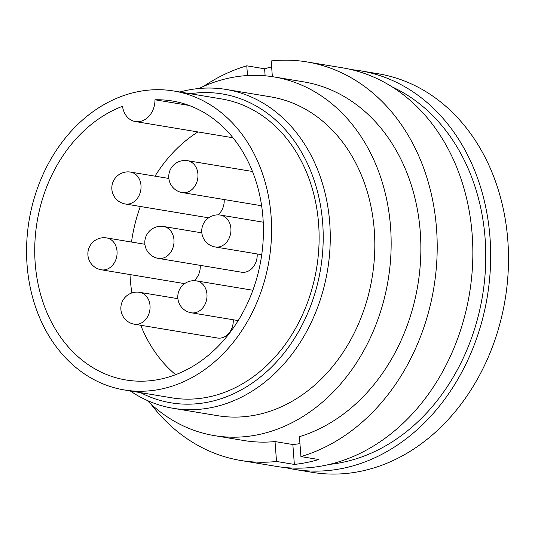<?xml version="1.0" encoding="UTF-8"?>
<svg xmlns="http://www.w3.org/2000/svg" width="535" height="535" viewBox="0 0 535 535"><rect width="100%" height="100%" fill="white"/><g stroke="black" fill="none" stroke-linecap="round" stroke-linejoin="round"><path stroke-width="0.8" d="M351.462 69.637A202.009 162.158 99.4 0 1 360.43 70.807A202.009 162.158 99.4 0 1 490.428 267.032A202.009 162.158 99.4 0 1 342.239 468.466A202.009 162.158 99.4 0 1 294.223 469.362A202.009 162.158 99.4 0 1 285.362 467.57M360.43 70.807L378.252 73.77A202.009 162.158 99.4 0 1 508.25 269.994A202.009 162.158 99.4 0 1 360.068 471.422A202.009 162.158 99.4 0 1 312.052 472.325L294.223 469.362M392.188 86.911A195.95 157.297 99.4 0 1 483.627 288.325A195.95 157.297 99.4 0 1 341.791 462.514A195.95 157.297 99.4 0 1 329.486 464.387M198.953 88.502A181.806 145.948 99.4 0 1 230.719 77.729A181.806 145.948 99.4 0 1 273.933 76.92A181.806 145.948 99.4 0 1 390.931 253.523A181.806 145.948 99.4 0 1 257.569 434.808A181.806 145.948 99.4 0 1 214.348 435.617A181.806 145.948 99.4 0 1 147.145 400.421M273.933 76.92L303.639 81.855A181.806 145.948 99.4 0 1 420.858 250.915A181.806 145.948 99.4 0 1 299.426 436.68L300.924 456.576L318.753 459.538A202.009 162.158 99.4 0 1 306.588 462.541A202.009 162.158 99.4 0 1 294.35 464.427L276.521 461.471L275.03 441.569A181.806 145.948 99.4 0 1 244.06 440.552L214.348 435.617M275.03 441.569L292.852 444.531L294.35 464.427M299.954 443.622A181.806 145.948 99.4 0 1 292.852 444.531M179.874 92.007A161.603 129.731 99.4 0 1 187.645 90.161A161.603 129.731 99.4 0 1 226.058 89.445A161.603 129.731 99.4 0 1 330.062 246.421A161.603 129.731 99.4 0 1 211.512 407.57A161.603 129.731 99.4 0 1 173.099 408.285A161.603 129.731 99.4 0 1 130.219 390.924M226.058 89.445L270.623 96.848A161.603 129.731 99.4 0 1 374.62 253.824A161.603 129.731 99.4 0 1 256.078 414.973A161.603 129.731 99.4 0 1 217.658 415.688L173.099 408.285M190.199 93.725A156.554 125.678 99.4 0 1 322.893 226.238A156.554 125.678 99.4 0 1 208.168 402.119A156.554 125.678 99.4 0 1 140.544 392.643M160.259 389.259A151.505 121.619 99.4 0 1 124.247 389.935A151.505 121.619 99.4 0 1 26.75 242.763A151.505 121.619 99.4 0 1 137.89 91.692A151.505 121.619 99.4 0 1 173.902 91.017A151.505 121.619 99.4 0 1 271.399 238.189A151.505 121.619 99.4 0 1 160.259 389.259M173.902 91.017L221.436 98.915A151.505 121.619 99.4 0 1 318.934 246.08A151.505 121.619 99.4 0 1 207.794 397.157A151.505 121.619 99.4 0 1 171.782 397.833L124.247 389.935M257.174 253.944A16.164 12.974 99.4 0 1 241.492 272.208L158.306 258.392A16.164 12.974 -80.6 0 0 162.152 258.318A16.164 12.974 -80.6 0 0 173.969 239.84A16.164 12.974 -80.6 0 0 163.603 226.506A16.164 16.164 0 0 0 145.018 239.8A16.164 16.164 0 0 0 158.306 258.392M200.237 265.36A16.164 12.974 99.4 0 1 194.111 280.694M184.642 283.637A16.164 12.974 99.4 0 1 184.555 283.624L101.376 269.807A16.164 12.974 -80.6 0 0 105.214 269.734A16.164 12.974 -80.6 0 0 117.038 251.256A16.164 12.974 -80.6 0 0 106.672 237.921A16.164 16.164 0 0 0 88.081 251.216A16.164 16.164 0 0 0 101.376 269.807M224.185 199.542A16.164 12.974 99.4 0 1 218.059 214.876M208.59 217.819A16.164 12.974 99.4 0 1 208.503 217.805L125.324 203.989A16.164 12.974 -80.6 0 0 129.162 203.915A16.164 12.974 -80.6 0 0 140.986 185.438A16.164 12.974 -80.6 0 0 130.62 172.103A16.164 16.164 0 0 0 112.029 185.398A16.164 16.164 0 0 0 125.324 203.989M233.227 319.763A16.164 12.974 99.4 0 1 217.544 338.026L134.359 324.21A16.164 12.974 -80.6 0 0 138.204 324.136A16.164 12.974 -80.6 0 0 150.021 305.659A16.164 12.974 -80.6 0 0 139.655 292.324A16.164 16.164 0 0 0 121.064 305.619A16.164 16.164 0 0 0 134.359 324.21M154.963 99.777A20.203 16.217 99.4 0 1 135.322 121.539A20.203 16.217 99.4 0 1 122.515 106.278A141.407 113.514 99.4 0 0 34.735 252.66A141.407 113.514 99.4 0 0 125.906 379.97A141.407 113.514 99.4 0 0 159.517 379.342A141.407 113.514 99.4 0 0 263.247 238.342A141.407 113.514 99.4 0 0 172.243 100.981A141.407 113.514 99.4 0 0 154.963 99.777L188.989 105.428M276.521 461.471A202.009 162.158 99.4 0 1 240.75 460.481A202.009 162.158 99.4 0 1 150.796 403.905M203.534 86.382A202.009 162.158 99.4 0 1 246.775 65.825L264.598 68.788A202.009 162.158 99.4 0 1 271.626 66.915M272.362 76.665L271.178 60.937A202.009 162.158 99.4 0 1 306.95 61.926L342.601 67.845A202.009 162.158 99.4 0 1 472.599 264.069A202.009 162.158 99.4 0 1 324.417 465.503A202.009 162.158 99.4 0 1 276.401 466.4L240.75 460.481M247.504 75.542L246.775 65.825M264.598 68.788L265.126 75.796M306.95 61.926A202.009 162.158 99.4 0 1 437.182 250.607A202.009 162.158 99.4 0 1 300.924 456.576M232.792 137.502A20.203 16.217 99.4 0 1 230.391 137.328L135.322 121.539M175.627 374.674A141.407 113.514 99.4 0 1 140.732 325.267M131.898 292.933A141.407 113.514 99.4 0 1 129.992 274.562M131.49 242.047A141.407 113.514 99.4 0 1 140.344 206.483M155.016 176.155A141.407 113.514 99.4 0 1 197.923 131.938M191.296 312.794A16.164 12.974 -80.6 0 0 195.141 312.721A16.164 12.974 -80.6 0 0 206.958 294.243A16.164 12.974 -80.6 0 0 196.592 280.908A16.164 16.164 0 0 0 178.001 294.203A16.164 16.164 0 0 0 191.296 312.794L238.202 320.585M182.261 192.58A16.164 12.974 -80.6 0 0 186.1 192.506A16.164 12.974 -80.6 0 0 197.923 174.029A16.164 12.974 -80.6 0 0 187.558 160.694A16.164 16.164 0 0 0 168.966 173.989A16.164 16.164 0 0 0 182.261 192.58L261.622 205.761M215.244 246.976A16.164 12.974 -80.6 0 0 219.089 246.909A16.164 12.974 -80.6 0 0 230.906 228.432A16.164 12.974 -80.6 0 0 220.54 215.097A16.164 16.164 0 0 0 201.949 228.391A16.164 16.164 0 0 0 215.244 246.976L261.722 254.7M177.887 298.677L139.655 292.324M168.846 178.456L130.62 172.103M144.898 244.274L106.672 237.921M201.835 232.859L163.603 226.506M263.227 222.185L220.54 215.097M252.487 171.481L187.558 160.694M252.868 290.258L196.592 280.908"/></g></svg>
